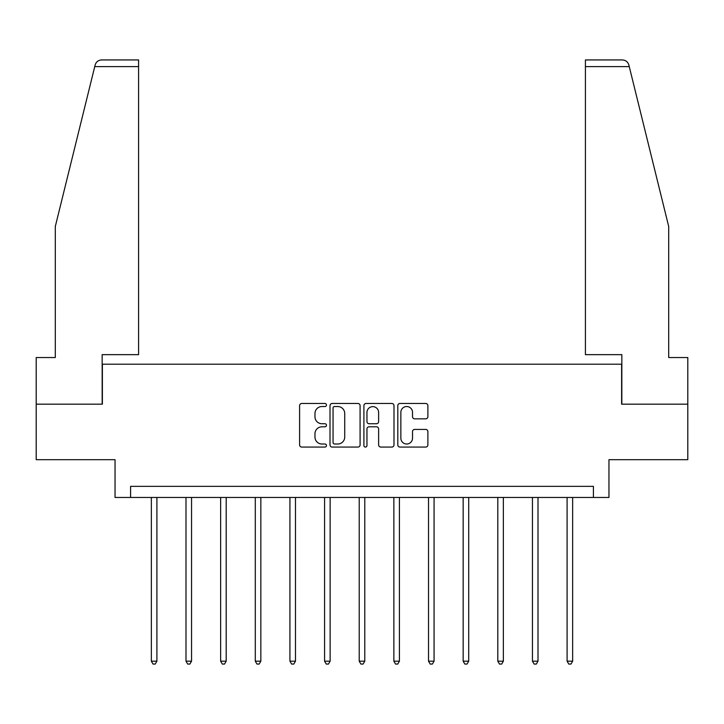 <?xml version="1.0" encoding="UTF-8"?>
<svg xmlns="http://www.w3.org/2000/svg" width="724" height="724" viewBox="0 0 724 724"><rect width="100%" height="100%" fill="white"/><g stroke="black" fill="none" stroke-linecap="round" stroke-linejoin="round"><path stroke-width="1.09" d="M326.47 404.997A1.529 1.529 0 0 0 324.94 403.476L301.781 403.476A2.181 2.181 0 0 0 299.6 405.657L299.6 444.889A2.181 2.181 0 0 0 301.781 447.07L324.94 447.07A1.529 1.529 0 0 0 326.47 445.55A1.529 1.529 0 0 0 324.94 444.02L321.945 444.02A6.978 6.978 0 0 1 314.967 437.043L314.967 433.776A6.978 6.978 0 0 1 321.945 426.798L324.94 426.798A1.529 1.529 0 0 0 326.47 425.269A1.529 1.529 0 0 0 324.94 423.748L321.945 423.748A6.978 6.978 0 0 1 314.967 416.771L314.967 413.504A6.978 6.978 0 0 1 321.945 406.526L324.94 406.526A1.529 1.529 0 0 0 326.47 404.997M425.712 418.843A2.181 2.181 0 0 0 427.884 416.662L427.884 405.657A2.181 2.181 0 0 0 425.712 403.476L399.983 403.476A2.181 2.181 0 0 0 397.802 405.657L397.802 444.889A2.181 2.181 0 0 0 399.983 447.07L425.712 447.07A2.181 2.181 0 0 0 427.884 444.889L427.884 431.594A2.181 2.181 0 0 0 425.712 429.413L414.698 429.413A2.181 2.181 0 0 0 412.517 431.594L412.517 438.192A5.828 5.828 0 0 1 406.689 444.02A5.828 5.828 0 0 1 400.861 438.192L400.861 412.354A5.828 5.828 0 0 1 406.689 406.526A5.828 5.828 0 0 1 412.517 412.354L412.517 416.662A2.181 2.181 0 0 0 414.698 418.843L425.712 418.843M593.418 497.451L608.956 497.451L608.956 459.695L687.8 459.695L687.8 404.173L621.617 404.173L621.617 364.199L102.383 364.199L102.383 404.173L36.2 404.173L36.2 459.695L115.044 459.695L115.044 497.451L593.418 497.451L593.418 486.347L130.582 486.347L130.582 497.451M360.09 405.657A2.181 2.181 0 0 0 357.909 403.476L332.189 403.476A2.181 2.181 0 0 0 330.008 405.657L330.008 444.889A2.181 2.181 0 0 0 332.189 447.07L357.909 447.07A2.181 2.181 0 0 0 360.09 444.889L360.09 405.657M366.091 403.476L391.811 403.476A2.181 2.181 0 0 1 393.992 405.657L393.992 444.889A2.181 2.181 0 0 1 391.811 447.07L380.806 447.07A2.181 2.181 0 0 1 378.625 444.889L378.625 428.979A2.181 2.181 0 0 0 376.444 426.798L369.14 426.798A2.181 2.181 0 0 0 366.959 428.979L366.959 445.55A1.529 1.529 0 0 1 365.43 447.07A1.529 1.529 0 0 1 363.91 445.55L363.91 405.657A2.181 2.181 0 0 1 366.091 403.476M334.588 406.526A1.529 1.529 0 0 0 333.058 408.046L333.058 442.491A1.529 1.529 0 0 0 334.588 444.02L337.746 444.02A6.978 6.978 0 0 0 344.724 437.043L344.724 413.504A6.978 6.978 0 0 0 337.746 406.526L334.588 406.526M378.625 412.463A5.828 5.828 0 0 0 372.788 406.635A5.828 5.828 0 0 0 366.959 412.463L366.959 421.567A2.181 2.181 0 0 0 369.14 423.748L376.444 423.748A2.181 2.181 0 0 0 378.625 421.567L378.625 412.463M151.352 497.451L151.352 661.175L156.9 661.175L156.9 497.451M156.9 661.175L155.235 664.062L153.017 664.062L151.352 661.175M94.744 66.608L95.134 65.006C95.758 63.214 95.758 63.214 95.134 65.006C95.758 63.214 95.758 63.214 95.134 65.006C96.147 61.857 98.301 60.164 101.604 59.938L138.583 59.938L138.583 66.608L94.744 66.608L55.296 226.503L55.296 357.538L36.2 357.538L36.2 404.173M102.156 404.173L102.156 354.651L138.583 354.651L138.583 66.608M687.8 404.173L687.8 357.538L668.705 357.538L668.705 226.503L628.866 65.006C628.242 63.214 628.242 63.214 628.866 65.006C628.242 63.214 628.242 63.214 628.866 65.006C627.853 61.857 625.699 60.164 622.396 59.938L585.417 59.938L585.417 354.651L621.844 354.651L621.844 404.173M185.996 497.451L185.996 661.175L191.552 661.175L191.552 497.451M191.552 661.175L189.887 664.062L187.661 664.062L185.996 661.175M220.639 497.451L220.639 661.175L226.196 661.175L226.196 497.451M226.196 661.175L224.53 664.062L222.304 664.062L220.639 661.175M255.291 497.451L255.291 661.175L260.839 661.175L260.839 497.451M260.839 661.175L259.174 664.062L256.957 664.062L255.291 661.175M289.935 497.451L289.935 661.175L295.483 661.175L295.483 497.451M295.483 661.175L293.817 664.062L291.6 664.062L289.935 661.175M324.578 497.451L324.578 661.175L330.135 661.175L330.135 497.451M330.135 661.175L328.461 664.062L326.243 664.062L324.578 661.175M359.222 497.451L359.222 661.175L364.778 661.175L364.778 497.451M364.778 661.175L363.113 664.062L360.887 664.062L359.222 661.175M393.865 497.451L393.865 661.175L399.422 661.175L399.422 497.451M399.422 661.175L397.757 664.062L395.539 664.062L393.865 661.175M428.518 497.451L428.518 661.175L434.065 661.175L434.065 497.451M434.065 661.175L432.4 664.062L430.183 664.062L428.518 661.175M463.161 497.451L463.161 661.175L468.709 661.175L468.709 497.451M468.709 661.175L467.043 664.062L464.826 664.062L463.161 661.175M497.804 497.451L497.804 661.175L503.361 661.175L503.361 497.451M503.361 661.175L501.696 664.062L499.469 664.062L497.804 661.175M532.448 497.451L532.448 661.175L538.004 661.175L538.004 497.451M538.004 661.175L536.339 664.062L534.113 664.062L532.448 661.175M567.1 497.451L567.1 661.175L572.648 661.175L572.648 497.451M572.648 661.175L570.983 664.062L568.765 664.062L567.1 661.175M629.256 66.608L585.417 66.608"/></g></svg>
